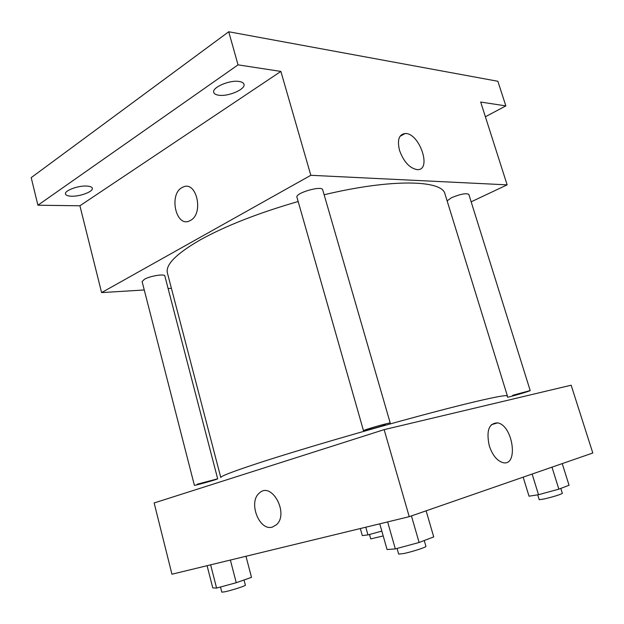 <?xml version="1.0" encoding="UTF-8"?>
<svg xmlns="http://www.w3.org/2000/svg" width="624" height="624" viewBox="0 0 624 624"><rect width="100%" height="100%" fill="white"/><g stroke="black" fill="none" stroke-linecap="round" stroke-linejoin="round"><path stroke-width="0.94" d="M144.261 289.981L101.603 292.601L79.911 205.78L37.908 205.218L31.2 177.637L228.727 31.762L497.874 81.276L505.838 105.901L485.378 116.758M171.413 288.319L168.106 288.522M71.573 196.217C67.977 196.1 65.949 195.374 65.497 194.025C64.155 190.788 77.735 185.585 86.424 186.038C89.918 186.186 91.868 186.911 92.29 188.214C93.553 191.474 80.293 196.568 71.573 196.217M218.923 95.246C215.959 94.856 214.235 93.912 213.751 92.422C211.669 87.594 229.515 79.802 239.039 81.463C241.87 81.877 243.508 82.805 243.961 84.24C245.911 89.131 228.509 96.72 218.923 95.246M79.911 205.78L280.878 71.425L238.048 64.857L228.727 31.762M37.908 205.218L238.048 64.857M101.603 292.601L310.822 175.297L280.878 71.425M310.822 175.297L507.133 184.852L480.683 102.04L505.838 105.901M399.578 150.556C397.028 140.104 398.876 134.425 405.116 133.513C419.539 132.694 432.338 170.711 417.199 169.627C409.687 168.285 403.814 161.928 399.578 150.556M298.171 201.513C258.453 212.987 225.904 225.732 200.499 239.749C176.288 253.703 165.266 264.802 167.427 273.047L220.802 477.555C220.436 476.245 233.548 471.245 260.138 462.54C299.107 449.857 366.514 430.108 420.529 415.646C474.661 401.138 507.218 393.986 507.39 395.912L444.99 193.978C442.471 180.016 392.168 178.464 324.137 194.758M507.133 184.852L471.151 201.825M507.257 396.256L507.53 397.145C507.172 397.784 530.821 390.92 530.197 390.569L468.835 194.399C466.183 192.941 460.395 194.048 451.48 197.738L447.112 200.858M217.667 478.795L164.837 275.972C164.775 273.577 150.158 275.917 144.386 279.287L142.108 281.603L194.384 485.293C194.041 485.948 218.33 479.17 217.667 478.795L197.083 484.255M363.488 430.685L296.954 197.246C294.996 193.042 322.124 185.211 322.702 189.813L390.234 423.056C390.749 422.136 362.56 430.186 363.488 430.685C363.199 431.262 377.473 427.479 385.445 424.882M190.531 220.381L190.109 220.615C175.913 228.688 168.191 193.307 182.746 187.231C196.287 179.774 204.259 213.377 190.531 220.381M190.109 220.615C175.913 228.688 168.199 193.307 182.754 187.231C196.287 179.774 204.266 213.377 190.538 220.381M530.197 390.569L512.694 395.296M409.235 516.68L171.943 574.22L154.144 502.96L384.142 429.64L571.147 385.211L592.8 453.001L409.235 516.68L384.142 429.64M489.302 445.887C486.104 430.817 488.849 423.15 497.531 422.885C513.076 425.123 518.887 466.994 502.772 462.587C496.946 460.723 492.453 455.153 489.302 445.887M272.392 527.062C259.217 531.391 248.017 502.078 259.264 493.163C271.362 480.87 289.403 513.443 276.455 524.745L272.392 527.062M272.75 526.96L272.399 527.062C259.217 531.391 248.024 502.078 259.264 493.163C271.37 480.87 289.403 513.443 276.455 524.737M379.766 523.825L387.059 549.541L395.327 548.917L419.11 542.482L433.719 536.905L426.122 510.814M395.327 548.917L387.637 521.914M419.11 542.482L411.434 515.908M424.242 540.524L425.935 546.367C426.73 547.076 412.129 551.803 403.728 553.543L398.666 554.104L397.051 548.449M523.169 477.149L529.027 496.197L538.52 494.707L558.854 489.154L569.041 485.261L562.24 463.601M538.52 494.707L532.132 474.045M558.854 489.154L551.983 467.158M560.804 488.405L562.357 493.366C560.43 494.59 554.572 496.415 544.783 498.857L539.222 499.715L537.716 494.832M207.098 565.695L212.768 587.894L216.583 588.073L236.254 582.722L251.495 577.348L245.973 556.265M216.583 588.073L210.639 564.837M236.254 582.722L230.373 560.048M244.031 579.985L245.38 585.187C246.113 585.71 231.356 590.468 224.741 591.825L221.809 592.153L220.49 587.012M360.321 528.536L362.294 535.587L367.949 534.908L381.833 531.102M367.949 534.908L365.781 527.21M383.198 535.938L370.726 538.902L369.486 534.487M399.984 136.344L405.116 133.513M491.33 424.726L497.531 422.885"/></g></svg>
